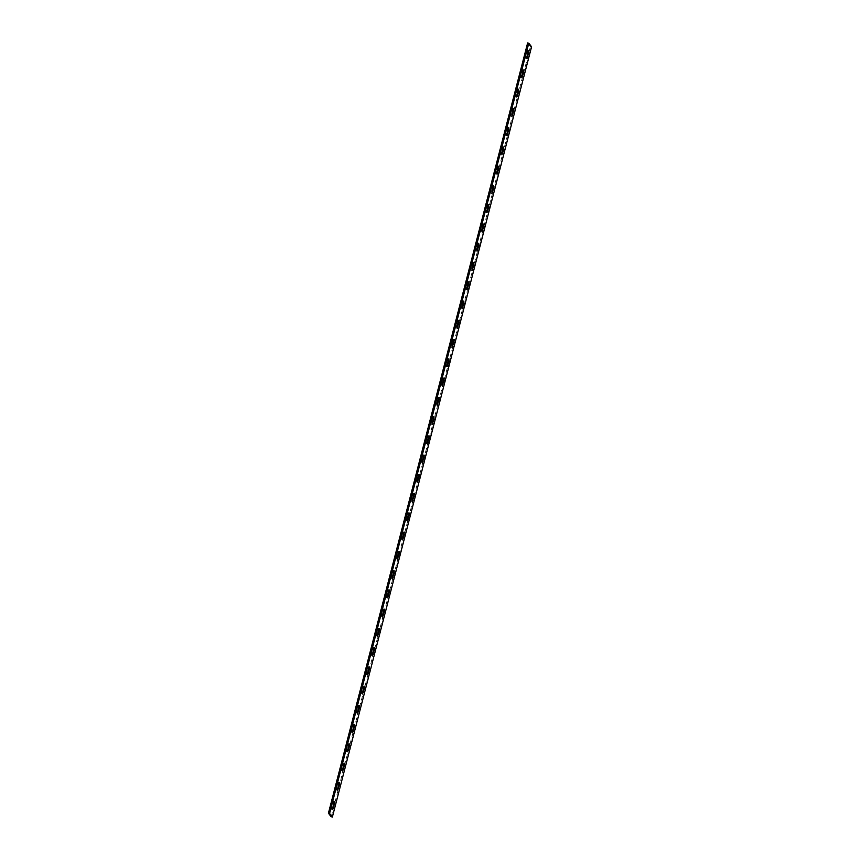 <?xml version="1.0" encoding="UTF-8"?>
<svg xmlns="http://www.w3.org/2000/svg" width="860" height="860" viewBox="0 0 860 860"><rect width="100%" height="100%" fill="white"/><g stroke="black" fill="none" stroke-linecap="round" stroke-linejoin="round"><path stroke-width="0.64" stroke-dasharray="4.3 3.22" d="M331.218 816.785L530.416 46.558L531.577 46.762M530.416 46.558L527.621 43M338.26 784.546L338.173 782.202L337.421 783.471L336.41 790.061L338.356 784.557M333.282 803.799L333.196 801.455L332.444 802.735L331.433 809.314L333.379 803.81M343.237 765.282L343.151 762.938L342.398 764.217L341.388 770.796L343.333 765.303M348.214 746.029L348.139 743.685L347.386 744.964L346.376 751.543L348.311 746.05M353.202 726.775L353.116 724.432L352.363 725.711L351.353 732.29L353.299 726.797M358.179 707.522L358.093 705.178L357.341 706.447L356.33 713.037L358.276 707.533M363.156 688.258L363.07 685.914L362.318 687.194L361.308 693.773L363.253 688.279M368.134 669.005L368.058 666.661L367.306 667.941L366.296 674.519L368.231 669.026M373.122 649.751L373.036 647.408L372.283 648.687L371.273 655.266L373.219 649.773M378.099 630.498L378.013 628.155L377.26 629.434L376.25 636.013L378.196 630.509M383.076 611.234L382.99 608.891L382.238 610.17L381.227 616.749L383.173 611.256M388.053 591.981L387.967 589.637L387.226 590.917L386.215 597.496L388.15 592.003M393.041 572.728L392.956 570.384L392.203 571.663L391.192 578.242L393.138 572.749M398.019 553.475L397.933 551.131L397.18 552.41L396.17 558.989L398.115 553.485M402.996 534.211L402.91 531.867L402.158 533.146L401.147 539.725L403.093 534.232M407.973 514.957L407.887 512.614L407.145 513.893L406.135 520.472L408.07 514.979M412.961 495.704L412.875 493.361L412.123 494.64L411.112 501.219L413.058 495.725M417.938 476.451L417.852 474.107L417.1 475.387L416.089 481.965L418.035 476.462M422.916 457.197L422.83 454.843L422.077 456.123L421.067 462.702L423.012 457.208M427.893 437.933L427.807 435.59L427.065 436.869L426.055 443.448L427.99 437.955M432.881 418.68L432.795 416.337L432.042 417.616L431.032 424.195L432.978 418.702M437.858 399.427L437.772 397.083L437.02 398.363L436.009 404.942L437.955 399.438M442.835 380.174L442.75 377.83L441.997 379.099L440.987 385.678L442.932 380.185M447.813 360.91L447.727 358.566L446.985 359.846L445.974 366.425L447.909 360.931M452.801 341.656L452.715 339.313L451.962 340.592L450.952 347.171L452.897 341.678M457.778 322.403L457.692 320.06L456.94 321.339L455.929 327.918L457.875 322.414M462.755 303.15L462.669 300.806L461.917 302.075L460.906 308.665L462.852 303.161M467.733 283.886L467.646 281.542L466.905 282.822L465.894 289.401L467.829 283.908M472.721 264.633L472.635 262.289L471.882 263.568L470.871 270.147L472.806 264.654M477.698 245.379L477.612 243.036L476.859 244.315L475.849 250.894L477.794 245.401M482.675 226.126L482.589 223.783L481.837 225.051L480.826 231.641L482.772 226.137M487.652 206.862L487.566 204.519L486.825 205.798L485.814 212.377L487.749 206.884M492.64 187.609L492.554 185.266L491.802 186.545L490.791 193.124L492.726 187.63M497.617 168.356L497.531 166.012L496.779 167.291L495.768 173.87L497.714 168.377M502.595 149.102L502.509 146.759L501.756 148.027L500.746 154.617L502.691 149.113M507.572 129.838L507.486 127.495L506.744 128.774L505.734 135.353L507.669 129.86M512.56 110.585L512.474 108.242L511.721 109.521L510.711 116.1L512.646 110.607M517.537 91.332L517.451 88.989L516.699 90.268L515.688 96.847L517.634 91.353M522.514 72.079L522.428 69.735L521.676 71.014L520.665 77.594L522.611 72.09M527.492 52.815L527.406 50.471L526.664 51.75L525.654 58.329L527.588 52.836M332.444 802.735L333.605 802.939M331.347 806.97L332.508 807.185M337.421 783.471L338.582 783.686M336.325 787.717L337.486 787.921M341.302 768.453L342.463 768.668M342.398 764.217L343.559 764.433M346.29 749.2L347.44 749.415M347.386 744.964L348.536 745.179M351.267 729.946L352.428 730.162M352.363 725.711L353.524 725.915M356.244 710.693L357.405 710.897M357.341 706.447L358.502 706.662M361.221 691.429L362.382 691.644M362.318 687.194L363.479 687.409M366.209 672.176L367.36 672.391M367.306 667.941L368.456 668.155M371.187 652.923L372.348 653.138M372.283 648.687L373.444 648.902M376.164 633.669L377.325 633.874M377.26 629.434L378.421 629.638M381.141 614.405L382.302 614.62M382.238 610.17L383.399 610.385M386.129 595.152L387.279 595.367M387.226 590.917L388.376 591.132M391.106 575.899L392.267 576.114M392.203 571.663L393.364 571.879M396.084 556.646L397.245 556.85M397.18 552.41L398.341 552.614M401.061 537.382L402.222 537.597M402.158 533.146L403.318 533.361M406.049 518.129L407.199 518.343M407.145 513.893L408.296 514.108M411.026 498.875L412.187 499.09M412.123 494.64L413.273 494.855M416.003 479.622L417.164 479.826M417.1 475.387L418.261 475.591M420.981 460.358L422.142 460.573M422.077 456.123L423.238 456.337M425.969 441.105L427.119 441.32M427.065 436.869L428.215 437.084M430.946 421.851L432.107 422.066M432.042 417.616L433.193 417.831M435.923 402.598L437.084 402.802M437.02 398.363L438.181 398.567M440.9 383.334L442.062 383.549M441.997 379.099L443.158 379.314M445.888 364.081L447.039 364.296M446.985 359.846L448.135 360.06M450.866 344.828L452.027 345.043M451.962 340.592L453.112 340.807M455.843 325.575L457.004 325.789M456.94 321.339L458.1 321.543M460.82 306.31L461.981 306.525M461.917 302.075L463.078 302.29M465.808 287.057L466.958 287.272M466.905 282.822L468.055 283.037M470.785 267.804L471.946 268.019M471.882 263.568L473.032 263.784M475.763 248.551L476.924 248.766M476.859 244.315L478.02 244.519M480.74 229.298L481.901 229.502M481.837 225.051L482.998 225.266M485.728 210.033L486.878 210.249M486.825 205.798L487.975 206.013M490.705 190.78L491.866 190.995M491.802 186.545L492.952 186.76M495.683 171.527L496.844 171.742M496.779 167.291L497.94 167.506M500.66 152.274L501.821 152.478M501.756 148.027L502.917 148.243M505.648 133.01L506.798 133.225M506.744 128.774L507.894 128.989M510.625 113.756L511.786 113.971M511.721 109.521L512.872 109.736M515.602 94.503L516.763 94.718M516.699 90.268L517.86 90.483M520.579 75.25L521.74 75.454M521.676 71.014L522.837 71.219M525.567 55.986L526.718 56.201M526.664 51.75L527.814 51.965M333.196 801.455L334.346 801.67M331.433 809.314L332.594 809.529M338.173 782.202L339.334 782.407M336.41 790.061L337.571 790.265M341.388 770.796L342.549 771.011M343.151 762.938L344.312 763.153M346.376 751.543L347.526 751.758M348.139 743.685L349.289 743.9M351.353 732.29L352.514 732.505M353.116 724.432L354.266 724.647M356.33 713.037L357.491 713.241M358.093 705.178L359.254 705.383M361.308 693.773L362.469 693.988M363.07 685.914L364.231 686.13M366.296 674.519L367.446 674.734M368.058 666.661L369.209 666.876M371.273 655.266L372.434 655.481M373.036 647.408L374.186 647.623M376.25 636.013L377.411 636.217M378.013 628.155L379.174 628.359M381.227 616.749L382.388 616.964M382.99 608.891L384.151 609.106M386.215 597.496L387.365 597.711M387.967 589.637L389.129 589.853M391.192 578.242L392.353 578.457M392.956 570.384L394.106 570.599M396.17 558.989L397.331 559.193M397.933 551.131L399.094 551.335M401.147 539.725L402.308 539.94M402.91 531.867L404.071 532.082M406.135 520.472L407.285 520.687M407.887 512.614L409.048 512.829M411.112 501.219L412.273 501.434M412.875 493.361L414.025 493.575M416.089 481.965L417.25 482.17M417.852 474.107L419.013 474.322M421.067 462.702L422.228 462.916M422.83 454.843L423.991 455.058M426.055 443.448L427.205 443.663M427.807 435.59L428.968 435.805M431.032 424.195L432.193 424.41M432.795 416.337L433.945 416.552M436.009 404.942L437.17 405.157M437.772 397.083L438.933 397.298M440.987 385.678L442.147 385.893M442.75 377.83L443.91 378.035M445.974 366.425L447.125 366.639M447.727 358.566L448.888 358.781M450.952 347.171L452.113 347.386M452.715 339.313L453.865 339.528M455.929 327.918L457.09 328.133M457.692 320.06L458.853 320.275M460.906 308.665L462.067 308.869M462.669 300.806L463.83 301.011M465.894 289.401L467.044 289.616M467.646 281.542L468.808 281.757M470.871 270.147L472.033 270.363M472.635 262.289L473.785 262.504M475.849 250.894L477.01 251.109M477.612 243.036L478.773 243.251M480.826 231.641L481.987 231.845M482.589 223.783L483.75 223.987M485.814 212.377L486.964 212.592M487.566 204.519L488.727 204.734M490.791 193.124L491.941 193.339M492.554 185.266L493.704 185.48M495.768 173.87L496.929 174.085M497.531 166.012L498.692 166.227M500.746 154.617L501.907 154.822M502.509 146.759L503.67 146.963M505.734 135.353L506.884 135.568M507.486 127.495L508.647 127.71M510.711 116.1L511.861 116.315M512.474 108.242L513.624 108.457M515.688 96.847L516.849 97.062M517.451 88.989L518.612 89.204M520.665 77.594L521.827 77.798M522.428 69.735L523.589 69.939M525.654 58.329L526.804 58.544M527.406 50.471L528.567 50.686"/><path stroke-width="1.29" d="M329.584 813.442L332.379 817L531.577 46.762L528.782 43.215L329.584 813.442L328.423 813.237L331.218 816.785L332.379 817M328.423 813.237L527.621 43L528.782 43.215M338.582 783.686L337.571 790.265L339.421 784.75L339.334 782.407L338.582 783.686M333.605 802.939L332.594 809.529L334.433 804.014L334.346 801.67L333.605 802.939M344.398 765.497L344.312 763.153L343.559 764.433L342.549 771.011L344.398 765.497L343.333 765.303M349.375 746.243L349.289 743.9L348.536 745.179L347.526 751.758L349.375 746.243L348.311 746.05M354.352 726.99L354.266 724.647L353.524 725.915L352.514 732.505L354.352 726.99L353.299 726.797M359.34 707.726L359.254 705.383L358.502 706.662L357.491 713.241L359.34 707.726L358.276 707.533M364.317 688.473L364.231 686.13L363.479 687.409L362.469 693.988L364.317 688.473L363.253 688.279M369.295 669.22L369.209 666.876L368.456 668.155L367.446 674.734L369.295 669.22L368.231 669.026M374.272 649.966L374.186 647.623L373.444 648.902L372.434 655.481L374.272 649.966L373.219 649.773M379.26 630.702L379.174 628.359L378.421 629.638L377.411 636.217L379.26 630.702L378.196 630.509M384.237 611.449L384.151 609.106L383.399 610.385L382.388 616.964L384.237 611.449L383.173 611.256M389.214 592.196L389.129 589.853L388.376 591.132L387.365 597.711L389.214 592.196L388.15 592.003M394.192 572.943L394.106 570.599L393.364 571.879L392.353 578.457L394.192 572.943L393.138 572.749M399.18 553.689L399.094 551.335L398.341 552.614L397.331 559.193L399.18 553.689L398.115 553.485M404.157 534.425L404.071 532.082L403.318 533.361L402.308 539.94L404.157 534.425L403.093 534.232M409.134 515.172L409.048 512.829L408.296 514.108L407.285 520.687L409.134 515.172L408.07 514.979M414.112 495.919L414.025 493.575L413.273 494.855L412.273 501.434L414.112 495.919L413.058 495.725M419.099 476.666L419.013 474.322L418.261 475.591L417.25 482.17L419.099 476.666L418.035 476.462M424.077 457.402L423.991 455.058L423.238 456.337L422.228 462.916L424.077 457.402L423.012 457.208M429.054 438.148L428.968 435.805L428.215 437.084L427.205 443.663L429.054 438.148L427.99 437.955M434.031 418.895L433.945 416.552L433.193 417.831L432.193 424.41L434.031 418.895L432.978 418.702M439.019 399.642L438.933 397.298L438.181 398.567L437.17 405.157L439.019 399.642L437.955 399.438M443.996 380.378L443.91 378.035L443.158 379.314L442.147 385.893L443.996 380.378L442.932 380.185M448.974 361.125L448.888 358.781L448.135 360.06L447.125 366.639L448.974 361.125L447.909 360.931M453.951 341.871L453.865 339.528L453.112 340.807L452.113 347.386L453.951 341.871L452.897 341.678M458.939 322.618L458.853 320.275L458.1 321.543L457.09 328.133L458.939 322.618L457.875 322.414M463.916 303.354L463.83 301.011L463.078 302.29L462.067 308.869L463.916 303.354L462.852 303.161M468.893 284.101L468.808 281.757L468.055 283.037L467.044 289.616L468.893 284.101L467.829 283.908M473.871 264.848L473.785 262.504L473.032 263.784L472.033 270.363L473.871 264.848L472.806 264.654M478.859 245.595L478.773 243.251L478.02 244.519L477.01 251.109L478.859 245.595L477.794 245.401M483.836 226.33L483.75 223.987L482.998 225.266L481.987 231.845L483.836 226.33L482.772 226.137M488.813 207.077L488.727 204.734L487.975 206.013L486.964 212.592L488.813 207.077L487.749 206.884M493.79 187.824L493.704 185.48L492.952 186.76L491.941 193.339L493.79 187.824L492.726 187.63M498.779 168.571L498.692 166.227L497.94 167.506L496.929 174.085L498.779 168.571L497.714 168.377M503.756 149.307L503.67 146.963L502.917 148.243L501.907 154.822L503.756 149.307L502.691 149.113M508.733 130.053L508.647 127.71L507.894 128.989L506.884 135.568L508.733 130.053L507.669 129.86M513.71 110.8L513.624 108.457L512.872 109.736L511.861 116.315L513.71 110.8L512.646 110.607M518.698 91.547L518.612 89.204L517.86 90.483L516.849 97.062L518.698 91.547L517.634 91.353M523.675 72.283L523.589 69.939L522.837 71.219L521.827 77.798L523.675 72.283L522.611 72.09M528.653 53.03L528.567 50.686L527.814 51.965L526.804 58.544L528.653 53.03L527.588 52.836M333.379 803.81L334.433 804.014M332.347 808.067L333.336 808.25M338.356 784.557L339.421 784.75M337.324 788.803L338.324 788.986M342.301 769.549L343.301 769.732M347.279 750.296L348.279 750.479M352.267 731.043L353.256 731.226M357.244 711.779L358.244 711.972M362.221 692.526L363.221 692.708M367.198 673.272L368.198 673.455M372.187 654.019L373.175 654.202M377.164 634.755L378.163 634.949M382.141 615.502L383.141 615.685M387.118 596.249L388.118 596.432M392.106 576.995L393.095 577.178M397.083 557.742L398.083 557.925M402.061 538.478L403.06 538.661M407.038 519.225L408.038 519.408M412.015 499.972L413.015 500.154M417.003 480.719L418.003 480.901M421.981 461.454L422.98 461.637M426.958 442.201L427.957 442.384M431.935 422.948L432.935 423.131M436.923 403.695L437.923 403.877M441.9 384.431L442.9 384.613M446.877 365.177L447.877 365.36M451.855 345.924L452.854 346.107M456.843 326.671L457.842 326.854M461.82 307.407L462.82 307.59M466.797 288.154L467.797 288.337M471.774 268.9L472.774 269.083M476.762 249.647L477.762 249.83M481.74 230.383L482.739 230.566M486.717 211.13L487.717 211.313M491.694 191.877L492.694 192.059M496.682 172.624L497.682 172.806M501.659 153.359L502.659 153.553M506.637 134.106L507.637 134.289M511.614 114.853L512.614 115.036M516.602 95.6L517.602 95.782M521.579 76.336L522.579 76.529M526.556 57.082L527.556 57.265"/></g></svg>
